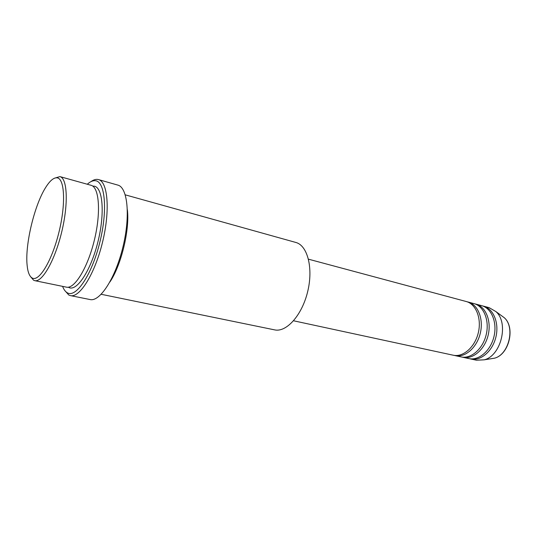 <?xml version="1.0" encoding="UTF-8"?>
<svg xmlns="http://www.w3.org/2000/svg" width="537" height="537" viewBox="0 0 537 537"><rect width="100%" height="100%" fill="white"/><g stroke="black" fill="none" stroke-linecap="round" stroke-linejoin="round"><path stroke-width="0.81" d="M293.585 320.784L453.194 355.205C463.042 357.494 474.869 347.258 478.286 332.853C481.83 318.481 475.983 303.969 466.183 301.505L308.486 259.183M454.188 355.38L455.175 355.628C465.029 357.924 476.863 347.707 480.273 333.336C483.81 318.991 477.95 304.499 468.136 302.029L467.15 301.807M455.175 355.628L461.061 356.904C470.949 359.199 482.797 349.057 486.18 334.766C489.704 320.502 483.797 306.07 473.956 303.593L468.136 302.029M462.048 357.078L463.015 357.32C472.909 359.622 484.757 349.506 488.14 335.236C491.65 320.998 485.737 306.587 475.883 304.11L474.909 303.888M463.015 357.32L468.821 358.575C478.749 360.877 490.596 350.836 493.959 336.645C497.457 322.489 491.503 308.137 481.622 305.647L475.883 304.11M469.788 358.75L470.741 358.991C480.675 361.294 492.53 351.272 495.886 337.108C499.376 322.979 493.409 308.647 483.522 306.157L482.562 305.936M56.956 177.814C53.693 177.593 50.048 180.633 46.007 186.936C34.61 204.342 24.924 244.416 27.105 265.103C27.77 272.098 29.454 276.394 32.166 277.991C38.953 282.147 51.861 261.063 58.882 232.494C66.011 203.959 64.682 178.25 56.956 177.814M54.459 178.217L59.929 176.606C67.387 178.244 68.582 203.731 61.674 232.091C54.855 260.485 42.148 282.61 34.764 280.656L33.603 280.227L30.636 276.723M62.594 286.362C63.822 289.631 65.433 291.799 67.434 292.866C76.12 298.022 91.827 274.763 99.775 242.523C107.856 210.323 105.138 181.244 95.277 180.707C92.82 180.466 90.156 181.647 87.289 184.245M91.035 181.593C93.337 179.935 95.492 179.204 97.506 179.405L98.499 179.593C107.877 181.748 110.293 210.336 102.58 241.986C94.975 273.669 79.758 297.995 70.434 295.618L68.796 295.035L64.715 290.43M34.764 280.656L66.434 287.154C74.509 289.235 87.732 267.762 94.391 240.005C101.151 212.276 99.204 187.138 91.068 185.299L59.929 176.606M109.904 281.985C121.234 265.325 129.84 229.755 127.37 209.759M470.741 358.991L476.467 360.22L484.267 359.817C501.149 355.749 509.089 322.932 495.926 311.601L489.173 307.674L483.522 306.157M70.434 295.618L90.115 299.552C99.909 302.009 115.462 278.146 122.953 246.913C130.565 215.72 127.638 187.379 117.804 185.09L98.499 179.593M101.211 294.289L274.622 329.872C286.389 332.618 302.049 315.219 307.681 291.591C313.467 268.003 307.493 245.369 295.766 242.435L125.262 194.844M92.767 186.124L93.928 186.151C102.789 186.816 105.138 213.061 97.895 241.945C90.766 270.856 76.677 291.927 68.783 287.449L68.32 287.194M490.59 358.81L494.503 358.186C508.828 354.729 515.453 327.348 504.29 317.729L501.088 315.387M484.267 359.817L494.503 358.186C509.063 354.648 515.621 327.536 504.29 317.729L495.926 311.601"/></g></svg>

